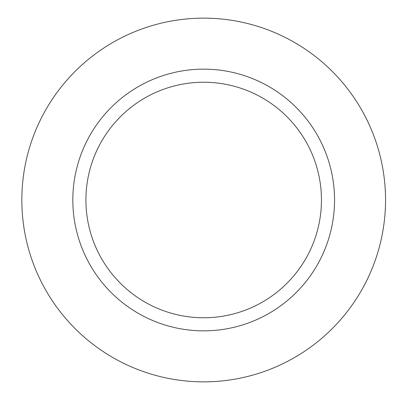 <?xml version="1.0" encoding="UTF-8"?>
<svg xmlns="http://www.w3.org/2000/svg" width="400" height="400" viewBox="0 0 400 400"><rect width="100%" height="100%" fill="white"/><g stroke="black" fill="none" stroke-linecap="round" stroke-linejoin="round"><path stroke-width="0.6" d="M21.83 200A181.85 181.85 0 0 1 294.61 42.51A181.85 181.85 0 0 1 294.61 357.49A181.85 181.85 0 0 1 21.83 200A181.85 181.85 0 0 1 294.61 42.51A181.85 181.85 0 0 1 294.61 357.49A181.85 181.85 0 0 1 21.83 200M72.83 200A130.855 130.855 0 0 1 269.11 86.675A130.855 130.855 0 0 1 269.11 313.325A130.855 130.855 0 0 1 72.83 200M85.915 200A117.77 117.77 0 0 1 262.57 98.01A117.77 117.77 0 0 1 262.57 301.99A117.77 117.77 0 0 1 85.915 200"/></g></svg>
